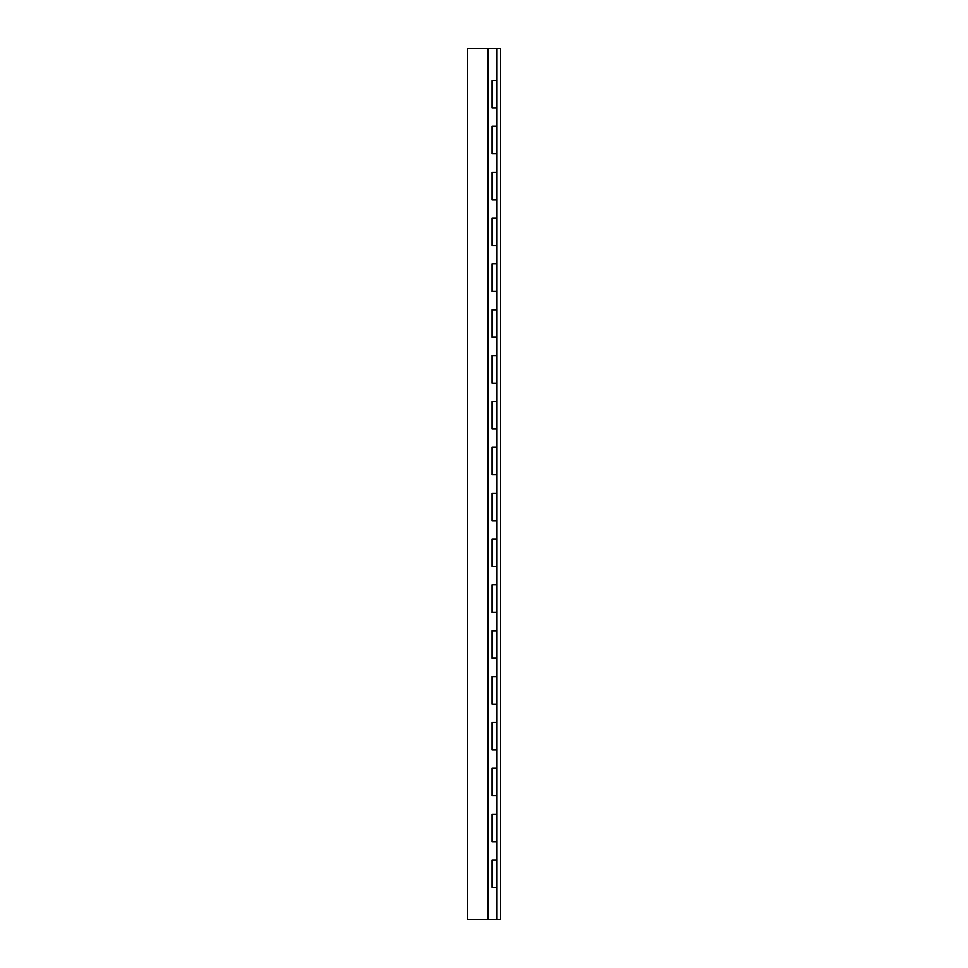 <?xml version="1.0" encoding="UTF-8"?>
<svg xmlns="http://www.w3.org/2000/svg" width="968" height="968" viewBox="0 0 968 968"><rect width="100%" height="100%" fill="white"/><g stroke="black" fill="none" stroke-linecap="round" stroke-linejoin="round"><path stroke-width="1.45" d="M467.35 919.6L487.993 919.6L487.993 48.4L467.35 48.4L467.35 919.6L467.35 48.4L487.993 48.4L487.993 919.6L467.35 919.6M496.705 841.652L496.705 859.995L496.705 841.652L492.119 841.652L492.119 814.136L496.705 814.136L496.705 795.793L496.705 814.136L492.119 814.136L492.119 841.652L496.705 841.652L496.705 814.136L496.705 841.652M496.705 887.499L496.705 919.6L496.705 887.499L492.119 887.499L492.119 859.995L496.705 859.995L492.119 859.995L492.119 887.499L496.705 887.499L496.705 859.995L496.705 887.499M496.705 749.946L496.705 768.29L496.705 749.946L492.119 749.946L492.119 722.43L496.705 722.43L496.705 704.087L496.705 722.43L492.119 722.43L492.119 749.946L496.705 749.946L496.705 722.43L496.705 749.946M496.705 658.24L496.705 676.584L496.705 658.24L492.119 658.24L492.119 630.725L496.705 630.725L496.705 612.393L496.705 630.725L492.119 630.725L492.119 658.24L496.705 658.24L496.705 630.725L496.705 658.24M496.705 566.534L496.705 584.878L496.705 566.534L492.119 566.534L492.119 539.019L496.705 539.019L496.705 520.687L496.705 539.019L492.119 539.019L492.119 566.534L496.705 566.534L496.705 539.019L496.705 566.534M496.705 474.828L496.705 493.172L496.705 474.828L492.119 474.828L492.119 447.313L496.705 447.313L496.705 428.981L496.705 447.313L492.119 447.313L492.119 474.828L496.705 474.828L496.705 447.313L496.705 474.828M496.705 383.122L496.705 401.466L496.705 383.122L492.119 383.122L492.119 355.607L496.705 355.607L496.705 337.275L496.705 355.607L492.119 355.607L492.119 383.122L496.705 383.122L496.705 355.607L496.705 383.122M496.705 291.416L496.705 309.76L496.705 291.416L492.119 291.416L492.119 263.913L496.705 263.913L496.705 245.569L496.705 263.913L492.119 263.913L492.119 291.416L496.705 291.416L496.705 263.913L496.705 291.416M496.705 199.71L496.705 218.054L496.705 199.71L492.119 199.71L492.119 172.207L496.705 172.207L496.705 153.864L496.705 172.207L492.119 172.207L492.119 199.71L496.705 199.71L496.705 172.207L496.705 199.71M496.705 108.005L496.705 126.348L496.705 108.005L492.119 108.005L492.119 80.501L496.705 80.501L496.705 48.4L496.705 80.501L492.119 80.501L492.119 108.005L496.705 108.005L496.705 80.501L496.705 108.005M487.993 919.6L496.705 919.6L487.993 919.6M496.705 795.793L492.119 795.793L492.119 768.29L496.705 768.29L492.119 768.29L492.119 795.793L496.705 795.793L496.705 768.29L496.705 795.793M496.705 704.087L492.119 704.087L492.119 676.584L496.705 676.584L492.119 676.584L492.119 704.087L496.705 704.087L496.705 676.584L496.705 704.087M496.705 612.393L492.119 612.393L492.119 584.878L496.705 584.878L492.119 584.878L492.119 612.393L496.705 612.393L496.705 584.878L496.705 612.393M496.705 520.687L492.119 520.687L492.119 493.172L496.705 493.172L492.119 493.172L492.119 520.687L496.705 520.687L496.705 493.172L496.705 520.687M496.705 428.981L492.119 428.981L492.119 401.466L496.705 401.466L492.119 401.466L492.119 428.981L496.705 428.981L496.705 401.466L496.705 428.981M496.705 337.275L492.119 337.275L492.119 309.76L496.705 309.76L492.119 309.76L492.119 337.275L496.705 337.275L496.705 309.76L496.705 337.275M496.705 245.569L492.119 245.569L492.119 218.054L496.705 218.054L492.119 218.054L492.119 245.569L496.705 245.569L496.705 218.054L496.705 245.569M496.705 153.864L492.119 153.864L492.119 126.348L496.705 126.348L492.119 126.348L492.119 153.864L496.705 153.864L496.705 126.348L496.705 153.864M496.705 48.4L487.993 48.4L500.65 48.4L500.65 919.6L496.705 919.6L500.65 919.6L500.65 48.4L496.705 48.4"/></g></svg>
